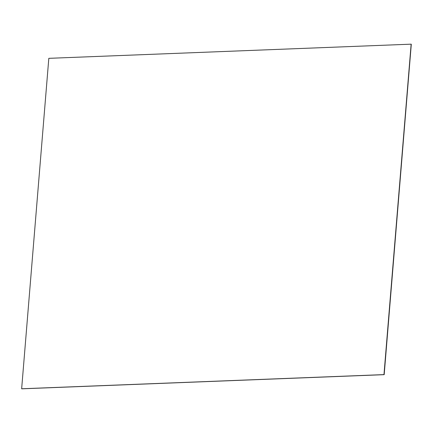 <?xml version="1.0" encoding="UTF-8"?>
<svg xmlns="http://www.w3.org/2000/svg" width="433" height="433" viewBox="0 0 433 433"><rect width="100%" height="100%" fill="white"/><g stroke="black" fill="none" stroke-linecap="round" stroke-linejoin="round"><path stroke-width="0.65" d="M411.139 44.166L383.968 374.605L21.65 388.769L48.815 58.331L411.139 44.166L384.136 374.653L21.812 388.823L384.185 374.669L411.301 44.215L384.185 374.669M383.968 374.605L411.171 44.171L384.136 374.653L21.65 388.769"/></g></svg>

